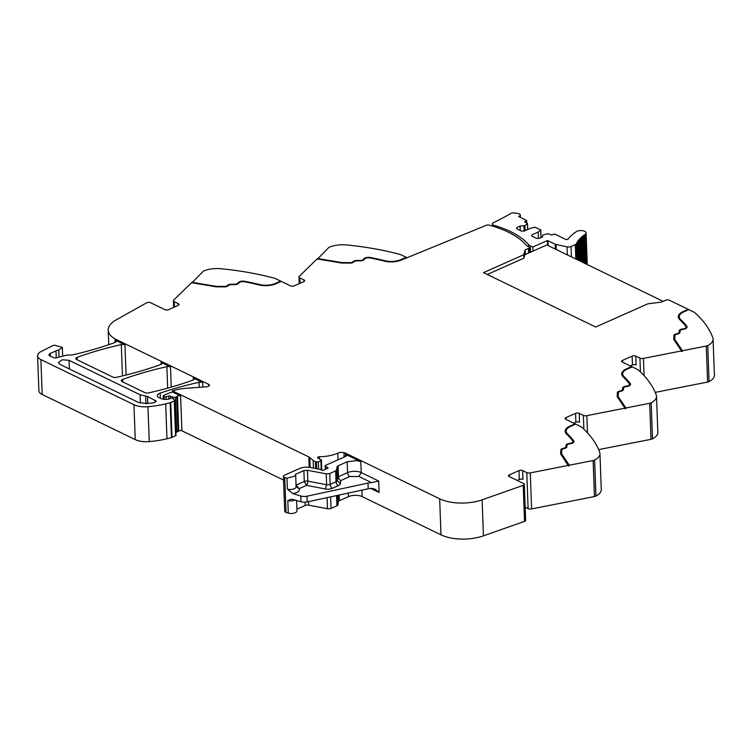 <?xml version="1.0" encoding="UTF-8"?>
<svg xmlns="http://www.w3.org/2000/svg" width="752" height="752" viewBox="0 0 752 752"><rect width="100%" height="100%" fill="white"/><g stroke="black" fill="none" stroke-linecap="round" stroke-linejoin="round"><path stroke-width="1.13" d="M687.065 327.28A4.841 2.237 -2.1 0 0 686.849 326.866A174.849 80.737 -2.1 0 0 680.522 319.854A13.545 6.26 -2.1 0 1 679.272 317.372L679.253 316.799A13.545 6.26 -2.1 0 1 679.526 315.426A13.545 6.26 -2.1 0 1 683.728 311.911L688.832 309.645L693.278 311.798A12.906 5.96 177.9 0 1 695.243 313.076A193.565 89.375 -2.1 0 1 712.821 337.78A19.355 8.939 -2.1 0 1 713.075 339.077A19.355 8.939 -2.1 0 1 707.735 345.553A3.873 1.786 177.9 0 1 706.26 346.042L707.585 382.072L655.218 392.384M707.585 382.072A3.873 1.786 177.9 0 0 709.061 381.584A19.355 8.939 -2.1 0 0 714.4 375.107L713.075 339.077M630.308 365.933L632.451 364.983A2.585 1.194 -2.1 0 1 636.089 364.964L635.76 356.1L639.914 358.112A3.224 1.485 177.9 0 0 643.421 358.413L681.519 350.911L681.538 351.485L682.449 351.306L682.431 350.733L706.26 346.042M631.614 366.562L631.642 367.136L626.538 369.401L626.519 368.837L631.614 366.562L622.346 362.069A2.585 1.194 -2.1 0 1 621.678 361.308A2.585 1.194 -2.1 0 1 622.534 360.377L632.122 356.119A2.585 1.194 -2.1 0 1 635.76 356.1M656.515 396.313L657.831 432.344A19.355 8.939 -2.1 0 1 652.492 438.82L651.176 402.79A19.355 8.939 -2.1 0 0 656.515 396.313A19.355 8.939 -2.1 0 0 656.261 395.026A193.565 89.375 -2.1 0 0 638.674 370.322A12.906 5.96 177.9 0 0 636.709 369.035L632.263 366.882L627.168 369.147A13.545 6.26 -2.1 0 0 622.957 372.663A13.545 6.26 -2.1 0 0 622.684 374.035A13.545 6.26 -2.1 0 0 623.934 376.526A174.849 80.737 -2.1 0 1 630.261 383.539A4.841 2.237 -2.1 0 1 630.533 384.234A4.841 2.237 -2.1 0 1 627.112 386.509L625.429 386.791A2.585 1.194 -2.1 0 0 623.605 387.919L623.436 389.47A4.512 2.087 -2.1 0 1 620.616 391.378L619.977 391.519A2.585 1.194 -2.1 0 0 618.36 392.638L618.144 396.511L625.861 407.969L649.69 403.279L651.016 439.309L598.658 449.621M651.176 402.79A3.873 1.786 177.9 0 1 649.69 403.279M652.492 438.82A3.873 1.786 177.9 0 1 651.016 439.309M573.748 423.169L575.882 422.22A2.585 1.194 -2.1 0 1 579.529 422.201L579.2 413.337L583.355 415.358A3.224 1.485 177.9 0 0 586.851 415.659L624.95 408.148L624.978 408.721L625.861 407.969M575.054 423.808L575.073 424.382L569.978 426.647L569.95 426.074L575.054 423.808L565.777 419.306A2.585 1.194 -2.1 0 1 565.119 418.554A2.585 1.194 -2.1 0 1 565.974 417.623L575.553 413.356A2.585 1.194 -2.1 0 1 579.2 413.337M599.946 453.55L601.271 489.59A19.355 8.939 -2.1 0 1 595.932 496.066L594.606 460.027A19.355 8.939 -2.1 0 0 599.946 453.55A19.355 8.939 -2.1 0 0 599.692 452.262A193.565 89.375 -2.1 0 0 582.114 427.559A12.906 5.96 177.9 0 0 580.149 426.271L575.703 424.119L570.599 426.384A13.545 6.26 -2.1 0 0 566.397 429.909A13.545 6.26 -2.1 0 0 566.124 431.272A13.545 6.26 -2.1 0 0 567.375 433.763A174.849 80.737 -2.1 0 1 573.691 440.775A4.841 2.237 -2.1 0 1 573.964 441.471A4.841 2.237 -2.1 0 1 570.542 443.746L568.869 444.028A2.585 1.194 -2.1 0 0 567.046 445.165L566.867 446.716A4.512 2.087 -2.1 0 1 564.047 448.624L563.408 448.756A2.585 1.194 -2.1 0 0 561.8 449.875L561.575 453.757L569.302 465.215L593.131 460.515L594.447 496.555L531.608 508.925A3.224 1.485 177.9 0 1 528.111 508.625L525.159 507.196M594.606 460.027A3.873 1.786 177.9 0 1 593.131 460.515M595.932 496.066A3.873 1.786 177.9 0 1 594.447 496.555M571.887 443.407A3.873 1.786 -2.1 0 0 573.024 442.082L572.996 441.509A3.873 1.786 -2.1 0 1 570.26 443.323L568.587 443.614A3.553 1.636 -2.1 0 0 566.077 445.165L565.899 446.716A3.553 1.636 -2.1 0 1 563.69 448.22L563.051 448.352A3.553 1.636 -2.1 0 0 560.832 449.893L560.607 453.841L568.427 465.958L569.302 465.215M568.399 465.385L530.282 472.895A3.224 1.485 177.9 0 1 526.785 472.594L522.631 470.583A2.585 1.194 -2.1 0 0 518.993 470.592L509.405 474.86A2.585 1.194 -2.1 0 0 508.549 475.79A2.585 1.194 -2.1 0 0 509.217 476.552L523.655 483.545A2.585 1.194 177.9 0 1 524.313 484.307A2.585 1.194 177.9 0 1 523.213 485.341L482.117 499.817A32.261 14.899 177.9 0 1 439.666 498.802L345.469 453.146L345.591 456.455M524.313 484.307L525.639 520.337A2.585 1.194 177.9 0 1 524.539 521.371L483.442 535.847A32.261 14.899 177.9 0 1 440.982 534.832L362.107 496.602A9.682 4.465 -2.1 0 0 348.449 496.658L348.317 493.068M325.635 469.145L325.531 466.343A1.617 0.743 177.9 0 1 325.165 465.892A1.617 0.743 177.9 0 1 325.691 465.309L345.488 456.502A3.224 1.485 -2.1 0 0 346.493 455.656A3.224 1.485 -2.1 0 0 346.559 455.336A3.224 1.485 -2.1 0 0 345.741 454.396L360.828 461.709L356.645 460.572L347.17 461.775L338.062 465.826L336.999 466.898L336.727 469.821L335.665 470.902L329.761 473.525L326.218 473.863L307.427 470.263L303.883 470.602L295.611 474.277L295.705 475.875L287.001 478.216L284.745 477.52A3.224 1.485 177.9 0 1 283.419 476.383A3.224 1.485 177.9 0 1 284.482 475.217L299.569 468.505A9.682 4.465 177.9 0 1 310.209 467.49L319.863 469.342A1.617 0.743 177.9 0 1 320.371 469.502L321.64 470.113A1.617 0.743 177.9 0 0 324.281 469.878A3.224 1.485 177.9 0 1 324.996 469.427L326.011 468.975A3.224 1.485 177.9 0 1 327.017 468.665A1.617 0.743 177.9 0 0 328.051 467.923A1.617 0.743 177.9 0 0 327.675 467.471L327.712 468.402M339.133 495.042L339.34 500.71L348.449 496.658M339.34 500.71A3.224 1.485 -2.1 0 0 338.278 501.781L338.005 504.714A3.224 1.485 -2.1 0 1 336.943 505.786L336.567 495.596M308.583 501.631L308.705 505.147L327.496 508.747A3.224 1.485 -2.1 0 0 331.04 508.408L336.943 505.786M308.705 505.147A3.224 1.485 -2.1 0 0 305.162 505.485L305.039 502.195M296.927 509.151L305.162 505.485M283.419 476.383L284.698 511.266A3.224 1.485 177.9 0 0 286.023 512.413L288.279 513.108A5.48 2.529 -2.1 0 0 294.032 513.137A5.48 2.529 -2.1 0 0 296.984 510.758L296.598 500.39M307.427 470.263L307.831 481.13A3.224 1.278 -79.1 0 1 306.543 485.369L299.202 488.64C299.879 490.257 298.854 491.639 296.119 492.804L292.97 493.622L300.8 496.029L301.007 501.744L291.522 499.149L287.819 500.522A5.48 2.529 -2.1 0 0 294.436 500.268A5.48 2.529 -2.1 0 0 295.141 499.939M292.97 493.622L287.396 489.082L287.001 478.216M325.531 466.343L327.675 467.471M345.469 453.146A5.809 2.679 177.9 0 0 343.955 452.629L344.125 457.113M343.955 452.629A5.424 2.5 -2.1 0 0 337.78 453.155A25.812 11.919 -2.1 0 1 319.44 456.737A1.777 0.818 -2.1 0 0 317.701 457.319A1.795 0.827 -2.1 0 0 317.598 457.62A1.795 0.827 -2.1 0 0 317.795 457.968A10.378 4.794 -2.1 0 0 320.465 459.425L320.813 459.547A1.617 0.743 -2.1 0 1 321.414 460.092A1.617 0.743 -2.1 0 1 320.878 460.675L318.387 461.784A1.617 0.743 -2.1 0 1 316.432 461.907L315.426 461.634A6.495 2.999 -2.1 0 1 313.189 460.553L309.777 457.554A6.467 2.989 -2.1 0 0 308.828 456.943L172.424 390.824L172.462 391.961L180.612 395.909A1.936 0.893 -2.1 0 0 178.431 395.749A1.936 0.893 -2.1 0 0 177.453 396.182A3.224 1.485 177.9 0 1 176.758 396.624L178.036 431.507A3.224 1.485 177.9 0 0 178.732 431.075L177.453 396.182M178.732 431.075A1.936 0.893 -2.1 0 1 181.89 430.802L283.551 480.086M176.758 396.624L175.451 397.197L176.739 432.09L178.036 431.507M176.739 432.09A1.617 0.743 177.9 0 1 175.893 432.297M175.451 397.197A1.617 0.743 177.9 0 1 173.28 397.253L173.345 399.021M166.183 399.397L166.079 396.736L168.636 396.06A1.617 0.743 177.9 0 1 170.469 396.125L173.28 397.253M166.079 396.736A1.617 0.743 177.9 0 1 164.152 396.624L164.246 399.331M163.607 399.256L163.494 396.304L164.152 396.624M163.494 396.304A1.288 0.592 177.9 0 1 163.165 395.928A1.288 0.592 177.9 0 1 163.588 395.458L166.671 394.095A35.485 16.384 -2.1 0 1 171.343 392.309A35.485 16.384 -2.1 0 1 172.462 391.961M304.034 281.492L303.977 279.923A2.585 1.194 -2.1 0 1 304.635 280.684A2.585 1.194 -2.1 0 1 303.789 281.615L294.201 285.882A2.585 1.194 -2.1 0 1 290.554 285.892L281.276 281.398L276.181 283.664A14.514 6.702 -2.1 0 1 259.026 284.933A173.881 80.285 -2.1 0 0 244.297 281.718A3.873 1.786 -2.1 0 0 239.07 282.78L238.384 283.551A3.553 1.636 -2.1 0 1 234.934 284.641L231.588 284.66A3.553 1.636 -2.1 0 0 228.27 285.619L227.95 285.91A3.553 1.636 -2.1 0 1 224.538 286.879L216.031 286.813L191.516 282.705L173.74 300.057A3.224 1.485 177.9 0 0 173.411 300.744A3.224 1.485 177.9 0 0 174.238 301.693L178.393 303.705A2.585 1.194 -2.1 0 1 179.051 304.466A2.585 1.194 -2.1 0 1 178.196 305.397L168.608 309.664A2.585 1.194 -2.1 0 1 164.97 309.674L150.522 302.68A2.585 1.194 177.9 0 0 146.659 302.802L116.128 319.91A32.261 14.899 -2.1 0 0 108.222 330.166A32.261 14.899 -2.1 0 0 116.494 339.65L208.567 384.281A3.224 1.485 177.9 0 1 209.394 385.231A3.224 1.485 177.9 0 1 206.471 386.819L187.041 388.22A35.485 16.384 -2.1 0 0 172.424 390.824M202.861 387.083L202.692 382.561L193.236 377.974A3.224 1.485 -2.1 0 1 194.063 378.914A3.224 1.485 -2.1 0 1 193.997 379.234A3.224 1.485 -2.1 0 1 192.719 380.192A225.826 104.265 177.9 0 1 148.558 392.911A3.224 1.485 177.9 0 1 144.91 392.638L122.153 381.612A3.224 1.485 177.9 0 1 121.326 380.662A3.224 1.485 177.9 0 1 122.67 379.393A225.826 104.265 177.9 0 1 166.869 366.685A3.224 1.485 -2.1 0 1 167.828 366.544A3.224 1.485 -2.1 0 1 170.516 366.957L161.05 362.37A3.224 1.485 -2.1 0 1 161.877 363.319A3.224 1.485 -2.1 0 1 161.812 363.63A3.224 1.485 -2.1 0 1 160.533 364.588A225.826 104.265 177.9 0 1 116.4 377.325A3.224 1.485 177.9 0 1 112.753 377.053L76.638 359.55A3.224 1.485 177.9 0 1 75.811 358.601A3.224 1.485 177.9 0 1 77.155 357.332A225.826 104.265 177.9 0 1 121.307 344.604A3.224 1.485 -2.1 0 1 122.275 344.463A3.224 1.485 -2.1 0 1 124.964 344.877L116.532 340.788L116.494 339.65M202.692 382.561A3.224 1.485 -2.1 0 0 200.013 382.148A3.224 1.485 -2.1 0 0 199.045 382.289A225.826 104.265 177.9 0 0 160.138 393.127L160.326 398.287M175.874 435.088A1.288 0.592 177.9 0 1 175.996 435.333A1.288 0.592 177.9 0 1 175.573 435.803L172.02 437.382L170.742 402.489L174.295 400.91A1.288 0.592 177.9 0 0 174.718 400.449A1.288 0.592 177.9 0 0 174.596 400.205L172.904 398.607A1.617 0.743 177.9 0 0 170.366 398.447L169.153 398.992A1.617 0.743 177.9 0 1 168.551 399.162A7.746 3.581 177.9 0 1 160.496 398.372L158.954 397.62A6.448 2.98 177.9 0 1 157.3 395.731A6.448 2.98 177.9 0 1 160.138 393.127M172.02 437.382A3.234 1.495 177.9 0 1 171.437 437.589A61.307 28.303 177.9 0 1 166.972 438.764A61.297 28.303 -2.1 0 1 149.244 441.603L147.956 406.719A61.297 28.303 -2.1 0 0 165.694 403.88L166.972 438.764M170.742 402.489A3.234 1.495 177.9 0 1 170.149 402.705A61.307 28.303 177.9 0 1 166.69 403.636A61.307 28.303 177.9 0 1 165.694 403.88M59.032 357.134L58.769 350L62.36 347.377L54.341 345.168A5.809 2.679 -2.1 0 0 52.396 345.835L41.247 351.447A12.906 5.96 -2.1 0 0 37.6 355.818A12.906 5.96 -2.1 0 0 40.909 359.606L133.959 404.708A16.13 7.445 -2.1 0 0 147.956 406.719M37.6 355.818L38.878 390.702A12.906 5.96 -2.1 0 0 42.187 394.49L135.238 439.6A16.13 7.445 -2.1 0 0 149.244 441.603M58.769 350A9.682 4.465 -2.1 0 0 55.996 350.893L50.252 353.44A3.873 1.786 -2.1 0 0 48.974 354.841A3.873 1.786 -2.1 0 0 49.97 355.978L53.063 357.473A3.224 1.485 -2.1 0 0 56.917 357.698L65.443 355.442A6.448 2.98 -2.1 0 1 69.438 355.047A6.777 3.13 -2.1 0 0 73.123 354.756A6.777 3.13 -2.1 0 0 73.282 354.718A225.826 104.265 177.9 0 0 114.99 342.508A3.224 1.485 -2.1 0 0 116.269 341.549A3.224 1.485 -2.1 0 0 116.325 341.239A3.224 1.485 -2.1 0 0 115.723 340.412A32.261 14.899 -2.1 0 0 115.075 340.026A32.261 14.899 -2.1 0 0 116.532 340.788M191.957 282.78L203.068 271.434A3.873 1.786 177.9 0 1 204.187 270.767A19.355 8.939 -2.1 0 1 221.116 268.746A193.565 89.375 -2.1 0 1 273.512 277.967A12.906 5.96 177.9 0 1 276.191 278.936L280.637 281.088L275.533 283.354A13.545 6.26 -2.1 0 1 259.525 284.538A174.849 80.737 -2.1 0 0 244.71 281.304A4.841 2.237 -2.1 0 0 238.187 282.63L237.5 283.401A2.585 1.194 -2.1 0 1 234.991 284.2L231.644 284.209A4.512 2.087 -2.1 0 0 227.414 285.44L227.095 285.732A2.585 1.194 -2.1 0 1 224.613 286.427L216.266 286.362L191.948 282.291M280.675 281.671L280.637 281.088M303.977 279.923L299.822 277.911A3.224 1.485 177.9 0 1 298.995 276.962A3.224 1.485 177.9 0 1 299.324 276.275L317.109 258.923L341.624 263.031L350.122 263.097A3.553 1.636 -2.1 0 0 353.534 262.128L353.854 261.837A3.553 1.636 -2.1 0 1 357.172 260.878L360.528 260.859A3.553 1.636 -2.1 0 0 363.977 259.769L364.664 258.998A3.873 1.786 -2.1 0 1 369.881 257.936A173.881 80.285 -2.1 0 1 384.61 261.151A14.514 6.702 -2.1 0 0 401.765 259.882L486.854 225.083A2.585 1.194 177.9 0 1 489.12 225.139A94.846 43.795 -2.1 0 1 526.08 245.02A9.682 4.465 -2.1 0 0 527.904 246.336L528.675 246.712A2.585 1.194 177.9 0 1 529.333 247.464A2.585 1.194 177.9 0 1 528.496 248.386A2.585 1.194 177.9 0 1 528.487 248.395L528.665 253.029M317.551 258.998L328.652 247.652A3.873 1.786 177.9 0 1 329.771 246.994A19.355 8.939 -2.1 0 1 346.7 244.964A193.565 89.375 177.9 0 1 399.096 254.185A12.906 5.96 177.9 0 1 401.775 255.154L406.221 257.306L401.126 259.572A13.545 6.26 -2.1 0 1 385.109 260.756A174.849 80.737 -2.1 0 0 370.294 257.522A4.841 2.237 -2.1 0 0 363.771 258.857L363.084 259.619A2.585 1.194 -2.1 0 1 360.575 260.418L357.228 260.427A4.512 2.087 -2.1 0 0 353.008 261.658L352.679 261.95A2.585 1.194 -2.1 0 1 350.197 262.645L341.859 262.58L317.532 258.509M401.013 260.201A13.545 6.26 -2.1 0 0 401.145 260.145L406.24 257.88L406.221 257.306M688.183 309.326L688.221 309.909L683.107 312.165L683.089 311.591L688.183 309.326L669.318 300.18A2.585 1.194 177.9 0 0 665.68 300.198L661.375 302.097L647.848 303.808L595.678 327.017L483.517 272.647L523.702 254.768L523.834 258.199L525.31 253.311L525.178 249.88L523.702 254.768M679.253 316.799A13.545 6.26 -2.1 0 0 680.504 319.29A174.849 80.737 -2.1 0 1 686.82 326.302A4.841 2.237 -2.1 0 1 687.093 326.998A4.841 2.237 -2.1 0 1 683.671 329.263L681.998 329.555A2.585 1.194 -2.1 0 0 680.175 330.683L679.996 332.234A4.512 2.087 -2.1 0 1 677.185 334.142L676.537 334.283A2.585 1.194 -2.1 0 0 674.929 335.401L674.704 339.274L682.431 350.733M683.107 312.165A14.514 6.702 -2.1 0 0 678.304 317.118M685.025 328.925A3.873 1.786 -2.1 0 0 686.153 327.599L686.134 327.026A3.873 1.786 -2.1 0 0 685.909 326.471A173.881 80.285 -2.1 0 0 679.629 319.497A14.514 6.702 -2.1 0 1 678.285 316.827A14.514 6.702 -2.1 0 1 683.089 311.591M680.851 329.921A3.553 1.636 -2.1 0 0 679.235 331.256L679.206 330.692A3.553 1.636 -2.1 0 1 681.716 329.132L683.389 328.85A3.873 1.786 -2.1 0 0 686.134 327.026M678.041 333.907A3.553 1.636 -2.1 0 0 679.056 332.807M675.606 334.612A3.553 1.636 -2.1 0 0 673.98 335.984L673.783 339.434M674.704 339.274L682.449 351.306M676.838 334.217L676.18 333.879A3.553 1.636 -2.1 0 0 673.961 335.42L673.736 339.359L681.519 350.911M630.505 384.516A4.841 2.237 -2.1 0 0 630.279 384.112A174.849 80.737 -2.1 0 0 623.963 377.1L623.934 376.526M622.684 374.035L622.703 374.609A13.545 6.26 -2.1 0 0 623.963 377.1M626.538 369.401A14.514 6.702 -2.1 0 0 621.744 374.355M628.456 386.161A3.873 1.786 -2.1 0 0 629.584 384.836L629.565 384.272A3.873 1.786 -2.1 0 0 629.349 383.708A173.881 80.285 -2.1 0 0 623.06 376.733A14.514 6.702 -2.1 0 1 621.716 374.073A14.514 6.702 -2.1 0 1 626.519 368.837M624.282 387.158A3.553 1.636 -2.1 0 0 622.665 388.502L622.468 389.48A3.553 1.636 -2.1 0 1 620.25 390.974L619.61 391.115A3.553 1.636 -2.1 0 0 617.392 392.657L617.166 396.605L624.95 408.148M621.481 391.143A3.553 1.636 -2.1 0 0 622.487 390.053M619.037 391.848A3.553 1.636 -2.1 0 0 617.42 393.23L617.223 396.68M618.144 396.511L625.88 408.543M573.936 441.762A4.841 2.237 -2.1 0 0 573.72 441.349A174.849 80.737 -2.1 0 0 567.393 434.336L567.375 433.763M566.124 431.272L566.143 431.845A13.545 6.26 -2.1 0 0 567.393 434.336M569.978 426.647A14.514 6.702 -2.1 0 0 565.175 431.592M567.713 444.404A3.553 1.636 -2.1 0 0 566.096 445.739L565.899 446.716M564.912 448.38A3.553 1.636 -2.1 0 0 565.927 447.29M562.477 449.085A3.553 1.636 -2.1 0 0 560.851 450.467L560.654 453.917M561.575 453.757L569.32 465.789M522.631 470.583L522.96 479.447A2.585 1.194 -2.1 0 0 519.312 479.456L517.179 480.415M295.282 474.954L295.611 474.277L295.658 475.602M358.939 476.505L361.223 472.576A9.682 4.465 -2.1 0 0 347.565 472.641A3.224 1.88 -114 0 0 349.83 476.542L358.939 476.505L371.582 482.634L378.698 481.045L361.223 472.576L360.828 461.709M371.582 482.634A9.682 4.465 -2.1 0 0 367.991 483.066L307.004 496.198A6.448 2.98 -2.1 0 1 300.8 496.029M301.007 501.744A6.448 2.98 -2.1 0 0 307.22 501.922L368.198 488.781A9.682 4.465 -2.1 0 1 371.789 488.349L374.985 489.12L379.121 492.485L370.717 488.415M69.043 360.321L140.116 394.772L147.524 396.445L156.237 401.22L153.812 402.762L146.649 403.58L138.33 402.376L59.934 364.372L58.365 362.577L62.247 359.776L69.043 360.321L69.363 368.941M280.656 281.662L275.561 283.927L275.533 283.354M239.897 282.197A4.841 2.237 -2.1 0 0 238.205 283.203L237.519 283.974L237.5 283.401M237.049 284.322A2.585 1.194 -2.1 0 0 237.519 283.974M228.871 285.224A4.512 2.087 -2.1 0 0 227.442 286.014L227.095 285.732M365.481 258.415A4.841 2.237 -2.1 0 0 363.789 259.421L363.103 260.192L363.084 259.619M362.633 260.54A2.585 1.194 -2.1 0 0 363.103 260.192M354.455 261.442A4.512 2.087 -2.1 0 0 353.026 262.232L353.008 261.658M352.331 262.777A2.585 1.194 -2.1 0 0 352.697 262.523L353.026 262.232M487.277 274.461L523.834 258.199M676.819 333.738A3.553 1.636 -2.1 0 0 679.037 332.243M572.996 441.509A3.873 1.786 -2.1 0 0 572.78 440.954A173.881 80.285 -2.1 0 0 566.491 433.979A14.514 6.702 -2.1 0 1 565.156 431.31A14.514 6.702 -2.1 0 1 569.95 426.074M629.565 384.272A3.873 1.786 -2.1 0 1 626.83 386.086L625.147 386.368A3.553 1.636 -2.1 0 0 622.647 387.929L622.468 389.48M287.396 489.082A5.48 2.529 -2.1 0 0 294.013 488.828A5.48 2.529 -2.1 0 0 296.1 486.741L299.202 488.64L296.015 485.143M525.178 249.88L528.477 248.395M528.571 246.665L528.496 244.522A9.682 4.465 -2.1 0 0 530.32 245.838L532.82 247.051L547.437 240.546L555.202 244.193A3.055 1.41 -2.1 0 0 556.038 244.475L567.027 246.863A3.553 1.636 -2.1 0 0 571.069 246.515L575.299 244.635A3.553 1.636 -2.1 0 0 575.806 244.362A3.553 1.645 -2.1 0 0 576.399 243.723A51.296 23.688 -2.1 0 1 576.558 243.375L576.897 242.717A51.296 23.688 -2.1 0 1 577.216 242.153L577.63 241.505A51.296 23.688 -2.1 0 1 578.015 240.941L578.495 240.302A51.296 23.688 -2.1 0 1 578.946 239.756L579.501 239.127A51.296 23.688 -2.1 0 1 580.008 238.581L580.629 237.97A51.296 23.688 -2.1 0 1 581.202 237.435L581.888 236.833A51.296 23.688 -2.1 0 1 582.509 236.316L583.261 235.733A51.296 23.688 -2.1 0 1 583.947 235.226L584.755 234.662A51.296 23.688 -2.1 0 1 585.047 234.464A5.48 2.529 -2.1 0 0 586.09 232.904A5.48 2.529 -2.1 0 0 582.255 230.638A5.48 2.529 -2.1 0 0 576.173 231.748A62.266 28.745 -2.1 0 0 567.798 239.399L566.162 239.597L555.239 234.304A1.288 0.592 -2.1 0 0 553.425 234.314L551.742 235.066L548.227 233.665L543.705 234.727L542.747 235.15L542.54 236.946L539.306 238.393L536.571 238.403L531.824 236.1L531.974 234.831L532.021 236.194M541.055 237.613L540.763 229.849L538.206 232.058L531.974 234.831M540.763 229.849L534.963 227.236L530.442 228.298L524.21 231.071L521.474 231.08L516.727 228.787L516.868 227.518L520.111 226.079L524.934 225.628L527.5 223.419L524.567 221.887L526.24 221.144A1.288 0.592 -2.1 0 0 526.673 220.674A1.288 0.592 -2.1 0 0 526.344 220.298L518.626 216.557L519.773 215.768A3.055 1.41 -2.1 0 0 520.328 214.922A3.055 1.41 -2.1 0 0 518.814 213.765A25.643 11.835 -2.1 0 0 514.171 212.919A3.055 1.41 -2.1 0 0 510.824 213.446A245.349 113.279 -2.1 0 1 494.177 222.338A5.49 2.538 -2.1 0 0 493.209 222.968A5.49 2.538 -2.1 0 0 493.096 223.062A3.224 1.485 -2.1 0 0 492.306 224.087A3.224 1.485 -2.1 0 0 493.716 225.252A94.846 43.795 -2.1 0 1 496.715 226.155A94.846 43.795 -2.1 0 1 528.496 244.522M547.616 245.34L547.437 240.546M577.16 259.666L576.558 243.375M577.874 260.013L577.216 242.153M578.73 260.427L578.015 240.941M579.726 260.906L578.946 239.756M580.845 261.452L580.008 238.581M582.104 262.063L581.202 237.435M583.477 262.73L582.509 236.316M584.266 263.106L583.27 235.968M584.981 263.454L583.947 235.226M585.827 263.867L584.765 234.85M538.206 232.058L538.432 238.393M516.868 227.518L516.925 228.881M520.111 226.079L520.271 230.497M523.975 226.061L524.163 231.071M524.934 225.628L525.122 230.667M532.82 247.051L532.961 251.112M663.114 301.326L546.807 244.955L524.887 254.702M349.83 476.542L340.722 480.594A3.224 1.88 66 0 1 338.456 476.693L338.062 465.826M709.061 381.584L707.735 345.553M643.421 358.413L644.05 375.615M639.914 358.112L640.422 371.939M586.851 415.659L587.481 432.861M583.355 415.358L583.862 429.176M530.282 472.895L531.608 508.925M526.785 472.594L528.111 508.625M523.213 485.341L524.539 521.371M482.117 499.817L483.442 535.847M439.666 498.802L440.982 534.832M345.741 454.396L345.817 456.342M378.698 481.045L379.121 492.485M362.107 496.602L361.872 490.144M338.278 501.781L338.033 495.277M338.005 504.714L337.667 495.361M331.04 508.408L330.617 496.875M327.496 508.747L327.092 497.636M288.279 513.108L287.819 500.522M286.023 512.413L284.745 477.52M338.024 459.82L337.78 453.155M319.525 459.049L319.44 456.737M317.729 457.902L317.701 457.319M321.217 469.906L320.878 460.675M318.651 469.107L318.387 461.784M316.677 468.731L316.432 461.907M315.68 468.534L315.426 461.634M313.471 468.111L313.189 460.553M310.144 467.481L309.777 457.554M309.204 467.33L308.828 456.943M181.89 430.802L180.612 395.909M170.554 398.381L170.469 396.125M168.636 396.06L168.749 399.124M208.567 384.281L208.633 386.237M124.964 344.877L126.063 375.032M161.116 364.325L161.05 362.37M170.516 366.957L171.259 387.13M193.302 379.92L193.236 377.974M199.233 387.346L199.045 382.289M174.295 400.91L175.573 435.803M170.149 402.705L171.437 437.589M135.238 439.6L133.959 404.708M40.909 359.606L42.187 394.49M56.25 357.83L55.996 350.893M50.252 353.44L50.356 356.166M115.78 342.113L115.723 340.412M115.075 340.026A32.261 14.899 -2.1 0 0 115.028 340.007L115.122 342.461M178.393 303.705L178.45 305.274M174.238 301.693L174.436 307.07M299.822 277.911L300.02 283.288M77.155 357.332L77.249 359.841M122.463 375.915L121.307 344.604M167.658 388.145L166.869 366.685M122.67 379.393L122.764 381.903M632.451 364.983L632.122 356.119M622.6 362.191L622.534 360.377M575.882 422.22L575.553 413.356M566.04 419.437L565.974 417.623M519.312 479.456L518.993 470.592M509.471 476.674L509.405 474.86M336.999 466.898L337.394 477.764L340.722 480.594L340.449 483.517A6.448 2.98 -2.1 0 1 338.325 485.67A3.224 1.88 66 0 1 336.059 481.769A3.224 1.485 -2.1 0 0 337.131 480.688L337.394 477.764A3.224 1.485 -2.1 0 1 337.695 477.182A3.224 1.485 -2.1 0 1 338.456 476.693L347.565 472.641L347.17 461.775M368.198 488.781L367.991 483.066M307.22 501.922L307.004 496.198M338.325 485.67L332.422 488.292A3.224 1.88 66 0 1 330.166 484.391L329.761 473.525M325.334 488.969L326.612 484.73L307.831 481.13A3.224 1.485 -2.1 0 0 305.979 481.045A3.224 1.485 -2.1 0 0 304.278 481.468L306.543 485.369L325.334 488.969A6.448 2.98 -2.1 0 0 332.422 488.292M401.145 260.145L401.126 259.572M680.522 319.854L680.504 319.29M686.849 326.866L686.82 326.302M681.735 329.602L681.716 329.132M679.235 331.256L679.206 330.692M676.198 334.367L676.18 333.879M673.98 335.984L673.961 335.42M560.832 449.893L560.851 450.467M563.069 448.85L563.051 448.352M563.69 448.22L563.709 448.69M566.077 445.165L566.096 445.739M568.606 444.084L568.587 443.614M570.26 443.323L570.279 443.793M617.392 392.657L617.42 393.23M619.629 391.604L619.61 391.115M620.25 390.974L620.268 391.454M622.647 387.929L622.665 388.502M625.166 386.848L625.147 386.368M626.83 386.086L626.848 386.556M630.279 384.112L630.261 383.539M573.72 441.349L573.691 440.775M340.449 483.517L337.131 480.688L336.727 469.821M326.218 473.863L326.612 484.73A3.224 1.485 -2.1 0 0 330.166 484.391L336.059 481.769L335.665 470.902M296.044 485.134L304.278 481.468L303.883 470.602M155.476 402.226L155.41 400.271M147.777 403.486L147.524 396.445M145.944 403.627L145.672 396.031M140.417 403.119L140.116 394.772M259.543 285.055L259.525 284.538M244.71 281.304L244.729 281.803M238.205 283.203L238.187 282.63M227.442 286.014L227.414 285.44M385.127 261.273L385.109 260.756M370.294 257.522L370.313 258.021M363.789 259.421L363.771 258.857M352.697 262.523L352.679 261.95M548.105 245.575L547.917 240.668M555.202 244.193L555.38 249.109M556.226 249.514L556.038 244.475M567.027 246.863L567.318 254.89M571.445 256.893L571.069 246.515M575.299 244.635L575.825 259.017M576.352 259.271L575.806 244.362M576.972 259.572L576.399 243.723M586.128 264.018L585.047 234.464M540.679 230.009L540.961 237.651M527.415 223.579L527.631 229.548M526.24 221.144L526.306 222.733M519.773 215.768L519.82 217.14M493.754 226.484L493.716 225.252M496.762 227.461L496.715 226.155M530.555 252.183L530.32 245.838M325.165 465.892L325.287 469.295M321.781 470.179L321.414 460.092M163.165 395.928L163.287 399.199M174.718 400.449L175.996 435.333M62.679 356.175L62.36 347.377M108.758 344.698L108.222 330.166M173.411 300.744L173.656 307.418M298.995 276.962L299.24 283.636M296.1 486.741L295.705 475.95M529.333 247.464L529.521 252.644M577.686 259.919L577.066 242.962M578.448 260.286L577.771 241.721M579.36 260.728L578.617 240.508M580.394 261.235L579.595 239.305M581.569 261.799L580.704 238.13M582.875 262.429L581.935 236.974M584.304 263.125L583.298 235.846M585.855 263.877L584.783 234.756M587.256 264.554L586.09 232.904M527.725 229.501L527.5 223.419M526.757 222.949L526.673 220.674M520.412 217.422L520.328 214.922M492.381 226.07L492.306 224.087"/></g></svg>

